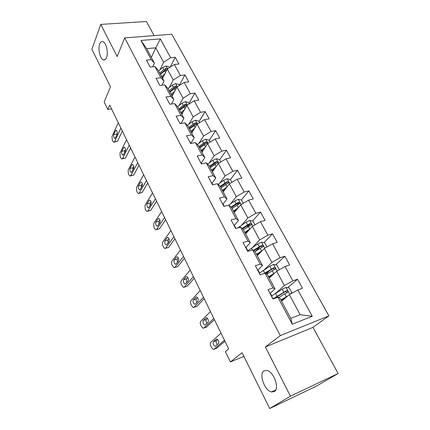 <?xml version="1.0" encoding="UTF-8"?>
<svg xmlns="http://www.w3.org/2000/svg" width="430" height="430" viewBox="0 0 430 430"><rect width="100%" height="100%" fill="white"/><g stroke="black" fill="none" stroke-linecap="round" stroke-linejoin="round"><path stroke-width="0.64" d="M106.538 57.598C105.721 59.571 104.635 60.313 103.291 59.824C100.029 58.765 97.766 48.784 99.706 44C100.513 41.925 101.614 41.14 103.017 41.64C106.301 42.699 108.553 52.938 106.538 57.598M274.345 391.601L271.394 391.934C264.525 390.51 258.677 373.89 263.923 370.853L267.057 370.445C273.905 371.821 279.812 388.865 274.345 391.601M154.107 35.62L146.42 21.5L100.754 24.408L91.891 49.256L110.467 86.785L104.178 101.948L107.822 109.451L111.537 108.93M328.891 315.862L171.796 34.249L124.711 37.894L280.285 335.599L328.891 315.862L312.975 327.354L265.358 346.962L290.47 396.164L338.109 373.509L312.975 327.354M338.109 373.509L316.055 386.339L269.707 408.5L242.074 352.67L230.405 361.936L243.901 356.373M290.47 396.164L269.707 408.5M151.338 57.405L155.784 47.827L146.657 48.638L154.456 63.237L151.215 59.657L146.442 60.135L150.118 67.075L154.897 66.564L160.863 77.755L156.074 78.319L159.842 85.436L164.642 84.839L170.764 96.32L165.953 96.976L169.823 104.28L174.639 103.587L180.923 115.369L176.096 116.121L180.073 123.625L184.9 122.829L191.35 134.929L186.512 135.783L190.592 143.486L195.435 142.593L202.062 155.015L197.209 155.977L201.401 163.889L206.26 162.884L213.065 175.65L208.201 176.725L212.506 184.857L217.381 183.739L224.374 196.859L219.494 198.053L223.923 206.411L228.808 205.169L236 218.66L231.109 219.977L235.667 228.577L240.564 227.212L247.959 241.085L243.057 242.536L247.744 251.383L252.652 249.878L260.263 264.16L255.355 265.745L260.182 274.856L265.09 273.211L272.932 287.906L268.014 289.643L272.98 299.022L277.898 297.227L292.292 324.22L312.25 316.26L300.172 314.712L289.331 294.668L281.58 301.215M151.215 59.657L140.97 40.452L160.32 38.888L170.64 57.722L175.198 57.271L170.199 67.177M312.25 316.26L297.845 289.96L302.51 288.261L297.533 279.231L292.868 280.876L285.02 266.546L289.68 264.988L284.843 256.21L280.183 257.715L272.555 243.788L277.21 242.359L272.507 233.829L267.852 235.205L260.435 221.66L265.084 220.359L260.51 212.06L255.861 213.312L248.642 200.138L253.291 198.956L248.841 190.882L244.197 192.017L237.172 179.192L241.81 178.127L237.478 170.264L232.845 171.291L226.008 158.804L230.636 157.853L226.416 150.194L221.789 151.107L215.134 138.954L219.751 138.1L215.64 130.645L211.028 131.456L204.54 119.615L209.147 118.863L205.142 111.596L200.541 112.311L194.22 100.776L198.81 100.115L194.908 93.031L190.318 93.654L184.158 82.404L188.738 81.834L184.932 74.927L180.353 75.465L174.349 64.495L178.912 64.011L175.198 57.271M230.405 361.936L225.401 351.627L228.685 348.886L109.677 105.119L107.822 109.451M154.897 66.564L158.106 70.074L164.029 81.157L161.997 85.167M162.578 78.437L167.275 69.069L173.215 80.044L169.334 87.478M164.029 81.157L160.863 77.755M174.349 64.495L167.275 69.069M180.353 75.465L173.215 80.044M164.642 84.839L167.775 88.171L173.849 99.54L171.403 104.055M172.054 96.18L176.972 86.994L183.062 98.255L178.95 105.635M173.849 99.54L170.764 96.32M184.158 82.404L176.972 86.994M190.318 93.654L183.062 98.255M174.639 103.587L177.692 106.737L183.922 118.4L180.976 123.474M181.772 114.375L186.921 105.377L193.167 116.928L188.791 124.259M183.922 118.4L180.923 115.369M194.22 100.776L186.921 105.377M200.541 112.311L193.167 116.928M184.9 122.829L187.867 125.786L194.263 137.756L190.834 143.249M191.737 133.026L197.123 124.238L203.535 136.09L198.87 143.373M194.263 137.756L191.35 134.929M204.54 119.615L197.123 124.238M211.028 131.456L203.535 136.09M195.435 142.593L198.311 145.335L204.879 157.622L201.283 162.97M201.955 152.155L207.593 143.593L214.172 155.757L209.184 163.002M204.879 157.622L202.062 155.015M215.134 138.954L207.593 143.593M221.789 151.107L214.172 155.757M206.26 162.884L209.034 165.41L215.779 178.031L212.017 183.218M212.441 171.785L218.343 163.459L225.1 175.945L219.746 183.158M215.779 178.031L213.065 175.65M226.008 158.804L218.343 163.459M232.845 171.291L225.1 175.945M217.381 183.739L220.047 186.023L226.975 198.993L223.036 204.013M223.202 191.936L229.378 183.857L236.317 196.687L230.544 203.884M226.975 198.993L224.374 196.859M237.172 179.192L229.378 183.857M244.197 192.017L236.317 196.687M228.808 205.169L231.367 207.212L238.489 220.542L234.361 225.379M234.253 212.619L240.714 204.814L247.847 217.994L241.579 225.196M238.489 220.542L236 218.66M248.642 200.138L240.714 204.814M255.861 213.312L247.847 217.994M240.564 227.212L242.998 228.986L250.319 242.692L245.992 247.341M245.605 233.866L252.367 226.347L259.693 239.897L252.829 247.148M250.319 242.692L247.959 241.085M260.435 221.66L252.367 226.347M267.852 235.205L259.693 239.897M252.652 249.878L254.958 251.378L262.488 265.471L257.919 269.959M257.269 255.7L264.342 248.481L271.878 262.418L264.251 269.777M262.488 265.471L260.263 264.16M272.555 243.788L264.342 248.481M280.183 257.715L271.878 262.418M265.09 273.211L267.267 274.41L275.012 288.917L270.11 293.281M269.255 278.14L276.657 271.249L284.413 285.584L275.77 293.163M275.012 288.917L272.932 287.906M285.02 266.546L276.657 271.249M292.868 280.876L284.413 285.584M277.898 297.227L279.925 298.114L290.766 318.399L292.292 324.22M297.845 289.96L289.331 294.668M265.358 346.962L280.285 335.599M100.754 24.408L117.159 56.55L124.711 37.894M290.766 318.399L300.172 314.712M154.456 63.237L152.768 66.79M159.949 69.773L163.61 62.291L155.784 47.827L160.32 38.888M146.657 48.638L140.97 40.452M170.64 57.722L163.61 62.291M297.533 279.231L287.713 287.718M278.269 295.894L276.49 297.431M284.843 256.21L275.716 264.875M269.562 270.712L266.256 273.851M272.507 233.829L263.993 242.654M260 246.793L255.85 251.088M260.51 212.06L252.544 221.036M249.513 224.449L246.804 227.502M248.841 190.882L241.364 199.998M238.575 203.401L237.344 204.906M237.478 170.264L230.405 179.579M227.76 183.062L227.427 183.502M226.416 150.194L219.649 159.783M215.64 130.645L209.168 140.486M202.761 150.231L201.751 151.774M205.142 111.596L198.95 121.679M194.908 93.031L188.99 103.34M184.932 74.927L179.272 85.446M224.439 340.184L214.027 349.262L213.28 349.413L211.533 347.548L210.877 346.182C210.157 344.462 210.109 343.204 210.738 342.404L221.004 333.153M216.596 348.252L224.949 341.232M269.943 293.281L270.427 293.459M215.575 346.145L214.962 346.268C213.307 345 212.807 343.484 213.452 341.732L216.322 339.157L216.962 339.028C218.633 340.313 219.139 341.839 218.472 343.602L215.575 346.145M272.163 297.474L271.948 296.308L271.475 296.179M272.448 298.012L272.926 298.173M217.311 344.618C216.139 343.043 215.871 341.689 216.51 340.555L217.688 339.506M290.707 293.91L291.728 292.475L289.293 287.992L285.939 287.417L282.204 289.245L271.722 295.883M275.641 297.576L276.995 297.56M288.019 295.775L280.914 299.963M286.482 297.076L281.102 300.317M278.651 297.555L287.863 291.981C287.88 290.997 287.401 290.567 286.418 290.685L273.222 298.716M274.372 298.517L285.251 291.69L286.606 291.991M213.817 318.437L203.858 328.047L203.084 328.224L201.444 326.467L200.81 325.134C200.1 323.451 200.047 322.194 200.649 321.361L210.474 311.583M206.314 327.144L214.436 319.694M257.554 269.895L258.07 270.131M205.325 324.849L204.696 324.999C203.121 323.774 202.643 322.29 203.256 320.549L206.002 317.829L206.663 317.673C208.254 318.91 208.733 320.409 208.099 322.161L205.325 324.849M259.86 274.249L259.543 272.894L259.043 272.706M259.989 274.49L260.494 274.711M206.938 323.29C205.927 321.769 205.717 320.484 206.309 319.447L207.486 318.291M203.471 297.238L193.935 307.359L193.145 307.563L190.979 304.596C190.291 302.951 190.232 301.699 190.807 300.833L200.208 290.551M196.29 306.547L196.967 306.316L204.185 298.7M245.508 247.159L246.051 247.454M195.333 304.085L194.688 304.252C193.188 303.075 192.726 301.623 193.312 299.887L195.946 297.028L196.612 296.85C198.133 298.044 198.59 299.511 197.988 301.253L195.333 304.085M247.814 251.362L247.481 250.136L246.96 249.894M196.838 302.478C195.978 301.021 195.817 299.817 196.354 298.866L197.52 297.603M278.721 270.088L279.215 269.438L276.85 265.084L273.518 264.471L269.83 266.261L259.575 273.028M274.867 272.916L268.546 276.807M273.184 274.48L268.772 277.232M266.837 274.173L275.383 268.874C275.388 267.933 274.91 267.524 273.958 267.637L264.171 273.518M265.353 273.356L272.846 268.696L274.13 268.927M267.003 246.96L264.746 242.799L261.44 242.16L257.796 243.912L247.685 250.873M262.241 250.625L256.517 254.291M260.537 252.367L256.78 254.786M255.076 251.593L263.251 246.406C263.241 245.508 262.773 245.116 261.843 245.229L253.415 250.378M253.942 250.717L260.779 246.331L261.999 246.508M193.376 276.565L184.255 287.17L183.449 287.407L181.395 284.558C180.718 282.951 180.654 281.698 181.202 280.806L190.2 270.051M186.512 286.444L187.276 286.197L194.188 278.226M233.796 225.051L234.366 225.406M185.583 283.827L184.922 284.02C183.492 282.881 183.056 281.457 183.61 279.731L186.131 276.737L186.814 276.538C188.259 277.683 188.695 279.129 188.125 280.86L185.583 283.827M235.909 228.513L235.21 227.712M186.996 282.171C186.271 280.79 186.152 279.656 186.647 278.78L187.781 277.436M183.535 256.409L174.806 267.465L173.989 267.729L172.032 264.998C171.371 263.423 171.307 262.176 171.828 261.252L180.433 250.05M174.79 267.492L177.821 266.562L184.438 258.247M222.407 203.546L222.998 203.954M176.069 264.058L175.397 264.273C174.037 263.176 173.618 261.773 174.145 260.059L176.553 256.941L177.246 256.715C178.622 257.823 179.041 259.242 178.498 260.962L176.069 264.058M224.234 206.33L223.777 206.131M177.407 262.348L177.171 259.172L178.267 257.763M173.935 236.742L165.582 248.234L164.76 248.524L162.895 245.901C162.25 244.358 162.174 243.111 162.674 242.165L170.909 230.539M165.523 248.309L168.587 247.395L174.919 238.757M211.323 182.616L211.931 183.072M166.781 244.761L166.104 244.998C164.803 243.939 164.4 242.558 164.9 240.859L167.205 237.618L167.904 237.371C169.221 238.44 169.619 239.832 169.103 241.542L166.781 244.761M168.06 242.988L167.915 240.037L168.969 238.569M254.979 224.825L252.969 221.122L249.69 220.45L246.089 222.17L237.543 228.056M250.061 228.91L244.815 232.388M248.389 230.77L245.111 232.947M243.412 229.765L251.453 224.557C251.426 223.697 250.964 223.321 250.061 223.428L242.144 228.368M242.697 228.765L249.04 224.578L250.196 224.707M243.289 203.299L241.509 200.031L238.252 199.332L234.694 201.014L228.604 205.223M238.279 207.76L233.431 211.076M236.672 209.695L233.759 211.689M232.066 208.518L239.967 203.293L238.591 202.213L231.087 206.991M231.539 207.534L237.618 203.406L238.709 203.492M231.904 182.347L230.356 179.487L227.121 178.767L223.605 180.417L218.085 184.341M226.868 187.141L222.348 190.329M225.336 189.146L222.702 190.995M221.015 187.835L228.781 182.6L227.432 181.562L220.181 186.271M220.542 186.948L226.502 182.793L227.432 181.562M164.566 217.548L156.579 229.448L155.746 229.77L154.531 228.427L153.967 227.244L153.736 223.519L161.61 211.495M156.472 229.577L159.573 228.669L165.631 219.73M200.53 162.244L201.159 162.75M157.708 225.917L157.031 226.18C155.789 225.153 155.402 223.799 155.875 222.106L158.079 218.752L158.783 218.478C160.041 219.515 160.422 220.88 159.933 222.584L157.708 225.917M158.944 224.073L158.88 221.348L159.885 219.837M220.826 161.949L219.488 159.487L216.279 158.74L212.802 160.358L207.631 164.136M215.801 167.044L211.555 170.119M214.339 169.108L211.936 170.844M210.259 167.695L217.897 162.449L216.559 161.454L209.442 166.168M209.835 166.899L215.672 162.723L216.559 161.454M155.418 198.816L147.78 211.098L146.942 211.447L145.802 210.179L145.249 209.023L145.001 205.303L152.537 192.903M147.635 211.28L150.763 210.383L156.563 201.154M190.017 142.405L190.673 142.953M148.85 207.513L148.167 207.798C146.979 206.808 146.614 205.47 147.06 203.788L149.167 200.332L149.876 200.031C151.075 201.03 151.441 202.379 150.978 204.073L148.85 207.513M150.049 205.583L150.054 203.089L151 201.557M210.039 142.088L208.905 139.997L205.717 139.229L202.277 140.814L197.408 144.469M205.056 147.447L201.036 150.435M203.659 149.57L201.45 151.209M199.773 148.071L207.287 142.819L205.97 141.862L203.546 143.168L198.977 146.582M199.396 147.366L205.121 143.168L205.97 141.862M146.49 180.525L139.18 193.167L138.342 193.548L137.267 192.344L136.724 191.216L136.466 187.507L143.674 174.752M139.003 193.403L142.153 192.511L147.7 183.008M179.783 123.077L180.406 123.566M140.196 189.528L139.513 189.84C138.379 188.883 138.019 187.566 138.444 185.889L140.465 182.331L141.169 182.008C142.314 182.976 142.669 184.303 142.233 185.991L140.196 189.528M141.362 187.501L141.432 185.249L142.308 183.718M199.531 122.738L198.585 121.002L195.424 120.212L192.022 121.771L187.405 125.323M194.607 128.339L190.791 131.252M193.274 130.516L191.226 132.075M189.56 128.946L196.951 123.695L195.65 122.77L193.258 124.066L188.781 127.5M189.227 128.328L194.838 124.109L195.65 122.77M137.767 162.653L130.779 175.644L129.941 176.053L128.925 174.908L128.398 173.806L128.124 170.113L135.015 157.014M130.564 175.929L133.741 175.042L139.046 165.281M131.741 171.957L131.059 172.29C129.968 171.366 129.629 170.07 130.027 168.399L131.956 164.749L132.66 164.4C133.757 165.335 134.101 166.641 133.687 168.323L131.741 171.957M132.886 169.812L133.004 167.813L133.811 166.308M189.286 103.883L188.528 102.485L185.389 101.673L182.03 103.205L177.628 106.672M184.448 109.698L180.799 112.552M183.175 111.924L181.261 113.418M179.6 110.306L186.873 105.054L185.588 104.162L183.234 105.441L178.842 108.892M179.31 109.768L184.814 105.527L185.588 104.162M129.242 145.2L122.566 158.514L121.728 158.955L120.766 157.864L120.249 156.783L119.97 153.101L126.554 139.685M122.319 158.842L125.517 157.96L130.591 147.958M123.474 154.778L122.792 155.139C121.749 154.241 121.421 152.962 121.797 151.306L123.646 147.56L124.345 147.189C125.399 148.097 125.727 149.382 125.334 151.054L123.474 154.778M124.614 152.5L124.764 150.769L125.49 149.312M179.305 85.505L178.719 84.431L175.607 83.597L172.279 85.102L167.985 88.564M174.553 91.515L171.059 94.315M173.333 93.794L171.543 95.223M177.026 86.962L175.779 86.016L173.451 87.285L169.151 90.746M169.64 91.665L175.037 87.414L175.779 86.016M169.888 92.127L174.198 88.666L176.854 87.215M120.916 128.14L114.531 141.76L113.703 142.233L112.789 141.196L112.284 140.142L111.993 136.471L118.288 122.754M114.256 142.136L117.471 141.26L122.324 131.026M115.391 137.987L114.713 138.369C113.713 137.498 113.396 136.24 113.756 134.585L115.514 130.758L116.213 130.36C117.218 131.241 117.54 132.51 117.17 134.176L115.391 137.987M116.535 135.536L117.347 132.73M169.571 67.585L169.151 66.817L166.061 65.967L162.771 67.44L158.557 70.918M164.916 73.777L161.556 76.529M163.749 76.094L162.062 77.475M167.447 68.956L166.211 68.316L163.916 69.569L159.697 73.046M160.207 74.003L165.502 69.735L166.211 68.316M160.411 74.39L164.642 70.918L166.942 69.66M217.075 348.063L214.027 349.262M213.452 341.732L216.51 340.555M216.322 339.157L216.747 338.996M289.804 294.41L286.025 287.428M277.027 296.157L275.517 293.319M275.614 297.598L275.818 297.985M283.736 292.088L282.204 289.245M286.246 296.748L284.703 293.889M285.251 291.69L286.418 290.685M206.894 326.929L203.858 328.047M203.256 320.549L206.309 319.447M206.002 317.829L206.513 317.646M196.967 306.316L193.935 307.359M193.312 299.887L196.354 298.866M195.946 297.028L196.531 296.829M277.124 270.986L273.604 264.488M264.756 273.141L263.289 270.384M271.319 269.029L269.83 266.261M273.754 273.561L272.26 270.776M272.846 268.696L273.958 267.637M264.799 248.223L261.521 242.176M252.399 249.959L251.394 248.078M259.242 246.605L257.796 243.912M261.612 251.007L260.161 248.303M260.779 246.331L261.843 245.229M187.276 286.197L184.255 287.17M183.61 279.731L186.647 278.78M186.131 276.737L186.792 276.533M177.821 266.562L174.806 267.465M174.145 260.059L177.171 259.172M176.553 256.941L177.284 256.726M168.587 247.395L165.582 248.234M164.9 240.859L167.915 240.037M167.205 237.618L167.996 237.403M252.813 226.089L249.771 220.472M240.311 227.282L239.827 226.374M247.497 224.788L246.089 222.17M249.803 229.077L248.389 226.443M249.04 224.578L250.061 223.428M241.155 204.551L238.338 199.348M236.065 203.562L234.694 201.014M238.306 207.722L236.935 205.174M237.618 203.406L238.591 202.213M229.808 183.599L227.201 178.783M224.938 182.895L223.605 180.417M227.078 186.867L225.782 184.465M159.573 228.669L156.579 229.448M155.875 222.106L158.88 221.348M158.079 218.752L158.928 218.542M218.768 163.201L216.36 158.756M214.102 162.771L212.802 160.358M216.139 166.56L214.925 164.303M150.763 210.383L147.78 211.098M147.06 203.788L150.054 203.089M149.167 200.332L150.065 200.122M208.012 143.335L205.798 139.245M203.546 143.168L202.277 140.814M205.492 146.78L204.347 144.657M142.153 192.511L139.18 193.167M138.444 185.889L141.432 185.249M140.465 182.331L141.4 182.132M197.537 123.98L195.505 120.233M193.258 124.066L192.022 121.771M195.112 127.511L194.043 125.517M133.741 175.042L130.779 175.644M130.027 168.399L133.004 167.813M131.956 164.749L132.934 164.561M187.324 105.124L185.47 101.695M183.234 105.441L182.03 103.205M185.002 108.731L183.992 106.86M125.517 157.96L122.566 158.514M121.797 151.306L124.764 150.769M123.646 147.56L124.652 147.382M177.37 86.742L175.682 83.619M173.451 87.285L172.279 85.102M175.139 90.418L174.198 88.666M117.471 141.26L114.531 141.76M113.756 134.585L116.707 134.101M115.514 130.758L116.546 130.591M167.668 68.816L166.136 65.989M163.916 69.569L162.771 67.44M165.523 72.557L164.642 70.918M103.291 59.824L105.092 59.652M271.394 391.934L275.781 389.913M273.319 298.898L272.916 298.135M271.948 296.308L270.416 293.421M214.962 346.268L215.806 345.94M287.138 292.599L287.863 291.981M259.543 272.894L258.054 270.088M204.696 324.999L205.465 324.714M247.481 250.136L246.035 247.406M194.688 304.252L195.403 304.01M274.781 269.443L275.383 268.874M262.73 246.944L263.251 246.406M235.753 228.002L234.345 225.352M184.922 284.02L185.604 283.8M224.261 206.325L222.971 203.895M175.397 264.273L176.047 264.079M212.845 184.782L211.904 183.013M166.104 244.998L166.727 244.826M250.991 225.067L251.453 224.557M239.564 203.782L239.967 203.293M228.432 183.056L228.781 182.6M201.734 163.819L201.132 162.68M157.031 226.18L157.622 226.024M217.591 162.879L217.897 162.449M190.925 143.426L190.641 142.878M148.167 207.798L148.732 207.663M207.024 143.222L207.287 142.819M139.513 189.84L140.046 189.721M196.72 124.071L196.951 123.695M131.059 172.29L131.564 172.188M186.674 105.404L186.873 105.054M122.792 155.139L123.27 155.053M114.713 138.369L115.165 138.293"/></g></svg>
